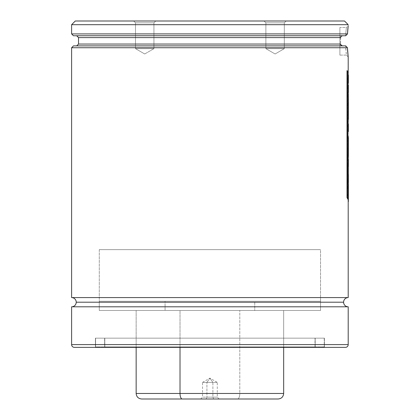 <?xml version="1.0" encoding="UTF-8"?>
<svg xmlns="http://www.w3.org/2000/svg" width="420" height="420" viewBox="0 0 420 420"><rect width="100%" height="100%" fill="white"/><g stroke="black" fill="none" stroke-linecap="round" stroke-linejoin="round"><path stroke-width="0.32" stroke-dasharray="2.1 1.58" d="M348.201 297.586L71.615 297.586L348.201 297.586M76.225 302.195L343.592 302.195L76.225 302.195M144.716 53.98L135.497 48.657L153.935 48.657L144.716 53.98L135.497 48.657L135.497 22.843L153.935 22.843L153.935 48.657L135.497 48.657L153.935 48.657L144.716 53.98L153.935 48.657L135.497 48.657L135.497 22.843L133.655 21L155.778 21L153.935 22.843L135.497 22.843L153.935 22.843L153.935 48.657L153.935 22.843L135.497 22.843L133.655 21L155.778 21L153.935 22.843L155.778 21L133.655 21L155.778 21L133.655 21L155.568 21L133.655 21L135.497 22.843L153.935 22.843L135.497 22.843L135.497 48.657L153.935 48.657L135.497 48.657L144.716 53.98L153.935 48.657L153.935 22.843L155.778 21L133.655 21L135.497 22.843L153.935 22.843L135.497 22.843L135.497 48.657L153.935 48.657L135.497 48.657L144.716 53.98M275.1 53.98L284.319 48.657L265.881 48.657L275.1 53.98L284.319 48.657L284.319 22.843L265.881 22.843L265.881 48.657L284.319 48.657L265.881 48.657L275.1 53.98L265.881 48.657L284.319 48.657L284.319 22.843L286.162 21L264.038 21L265.881 22.843L284.319 22.843L265.881 22.843L265.881 48.657L265.881 22.843L284.319 22.843L286.162 21L264.038 21L265.881 22.843L264.038 21L286.162 21L264.038 21L286.162 21L284.319 22.843L265.881 22.843L284.319 22.843L284.319 48.657L265.881 48.657L284.319 48.657L275.1 53.98L265.881 48.657L265.881 22.843L264.038 21L286.162 21L284.319 22.843L265.881 22.843L284.319 22.843L284.319 48.657L265.881 48.657L284.319 48.657L275.1 53.98M78.53 37.595L340.61 37.595L78.53 37.595L340.61 37.595L341.182 36.304L342.526 35.752L340.72 35.752L345.597 35.752L342.153 35.789L345.597 35.752L346.358 27.452L339.901 27.452L339.901 55.115L346.358 55.115L345.555 45.89L342.122 45.854L340.688 44.615M348.201 56.957L346.358 55.115L345.713 45.89L73.458 45.89L342.122 45.854M99.272 310.49L320.544 310.49L320.544 249.643L99.272 249.643L99.272 310.49L99.808 310.49L99.272 310.49L99.272 249.643L320.544 249.643L320.544 310.49L99.272 310.49L320.544 310.49L254.741 310.49L254.741 301.271L320.544 301.271L165.071 301.271L165.071 310.49L165.071 301.271L99.309 301.271L320.507 301.271L99.272 301.271L254.741 301.271L254.741 310.49L99.272 310.49L99.272 301.271M136.153 347.372L283.663 347.372L283.663 310.49L136.153 310.49L136.153 347.372L136.505 347.372L136.153 347.372L136.153 310.49L283.663 310.49L283.663 347.372L74.382 347.372L345.434 347.372L95.403 347.372L324.413 347.372L324.413 338.153L95.403 338.153L95.403 347.372L323.768 347.372L96.049 347.372A0.462 0.462 0 0 1 95.587 346.909L324.23 346.909A0.462 0.462 0 0 1 323.768 347.372A0.462 0.462 0 0 0 324.23 346.909L95.587 346.909L95.587 338.153L324.23 338.153L324.23 346.909L324.23 338.153L209.906 338.153L324.413 338.153L324.413 347.372L95.403 347.372L95.403 338.153L324.413 338.153L95.587 338.153L324.23 338.153L95.587 338.153L95.587 346.909L324.23 346.909L95.587 346.909A0.462 0.462 0 0 0 96.049 347.372L315.656 347.372A0.462 0.462 0 0 1 315.194 346.909L315.194 338.153L104.622 338.153L104.622 346.909L315.194 346.909L104.622 346.909A0.462 0.462 0 0 1 104.16 347.372L315.01 347.372L104.806 347.372L104.806 338.153L315.01 338.153L315.01 347.372L315.01 338.153L209.906 338.153L315.194 338.153L315.194 346.909A0.462 0.462 0 0 0 315.656 347.372L104.16 347.372A0.462 0.462 0 0 0 104.622 346.909L315.194 346.909L104.622 346.909L104.622 338.153L315.194 338.153L104.806 338.153L315.01 338.153L104.806 338.153L104.806 347.372L315.01 347.372L136.153 347.372L136.153 310.49L283.663 310.49L136.153 310.49L283.663 310.49L180.017 310.49L180.017 347.372L180.017 310.49L136.174 310.49L283.642 310.49L136.153 310.49M71.615 344.605L348.201 344.605L71.615 344.605M71.615 306.805L348.201 306.805L71.615 306.805M348.201 73.458L348.201 82.315L348.201 73.458M347.991 102.244L348.374 92.558L348.201 119.007L348.201 84.352L348.201 100.207L347.933 102.511L347.125 104.806L347.125 97.325L348.033 89.465L347.125 87.26L347.125 79.999L347.981 77.469L347.125 79.999L347.125 87.26L348.033 89.465L347.125 97.325L347.125 104.806L347.933 102.511M348.201 122.404L348.201 131.586L348.201 122.404M348.201 135.98L348.201 145.142L348.201 135.98M348.201 147.457L348.201 159.758L348.201 147.457L348.065 158.828L347.734 160.54L347.245 158.24L347.125 105.998L347.981 103.488L347.125 105.998L347.13 152.733C347.099 157.637 347.303 160.241 347.734 160.54L347.734 160.54C348.033 160.288 348.18 158.261 348.175 154.466L348.201 147.457M348.364 183.451L348.059 184.501L348.201 166.666L347.681 174.389C347.802 177.665 347.949 178.395 348.128 176.573L348.201 163.679L348.201 174.458L348.201 163.679L347.681 174.389L347.902 177.403L348.201 174.458L348.164 183.682L348.059 184.501L347.398 183.304L347.067 175.135L347.408 166.115L348.191 159.275L348.201 163.674L348.38 159.248M348.201 182.18L348.201 201.647L348.185 181.162M348.128 56.312L348.18 56.795M347.671 51.413L347.865 53.729M347.545 49.613L347.44 47.738L71.615 47.738L347.44 47.738L347.56 49.854M348.185 25.741L347.603 32.104M71.615 24.686L348.201 24.686L71.615 24.686M347.487 33.91L71.615 33.91L347.487 33.91L345.749 35.752L73.458 35.752L345.749 35.752L347.487 33.91L347.629 31.694M75.301 21L344.51 21L75.301 21M340.72 35.752L76.687 35.752L340.72 35.752M340.657 37.233L341.791 35.899L340.657 37.233L340.583 44.048L78.53 44.048M342.526 35.752L76.687 35.752L345.597 35.752L346.358 27.452L345.597 35.752L346.358 27.452L348.159 25.946M340.919 45.071L340.583 44.048L78.53 44.048L340.583 44.048L340.631 44.41M340.651 45.89L76.687 45.89L340.651 45.89M95.403 338.153L198.686 338.153L95.403 338.153M96.049 347.372L198.749 347.372L96.049 347.372M104.622 338.153L199.589 338.153L104.622 338.153M104.806 347.372L199.605 347.372L104.806 347.372M99.272 249.643L320.544 249.643L99.272 249.643M341.439 45.575L341.764 45.748M340.61 37.595L340.583 44.048M342.153 35.789L341.791 35.899M346.358 55.115L339.901 55.115L339.901 27.452L346.358 27.452M339.901 55.115L339.901 27.452L339.901 55.115M347.933 28.114L348.086 26.633M347.828 53.351L347.692 51.718M347.44 47.738L345.713 45.89M347.933 77.695L348.201 75.374L348.201 82.315L348.201 75.374L347.991 77.417M348.201 93.035L347.996 91.004L348.201 93.035M348.369 100.811L347.125 104.806L347.125 97.325L348.217 89.465L347.125 87.26L347.125 79.999L348.385 75.374L348.117 77.695L347.308 79.999L347.308 87.26L348.217 89.465L347.308 97.325L347.308 104.806L348.369 100.811M348.201 100.207L348.164 99.377M347.991 73.337L348.201 75.374L347.991 73.337M348.196 145.399L348.196 146.958L348.201 145.399M348.201 133.502L347.739 134.615L347.739 140.889L348.201 137.881L348.201 145.142L348.201 137.881L347.991 135.854L347.991 139.902M347.933 103.709L348.201 101.409L348.175 119.38L347.933 121.013L347.739 111.673L347.739 127.355L348.201 124.325L348.201 131.586L348.201 124.325L347.991 122.278L347.991 126.367M347.718 148.071L347.834 153.001L348.038 146.885L347.718 148.071L348.222 146.885L347.718 148.071L347.918 151.715L347.718 148.071M347.991 159.994L348.201 155.92L347.991 159.994M348.143 152.234L348.222 146.885L347.734 151.715C347.781 153.248 347.855 153.421 347.959 152.234L348.038 146.885L348.143 152.234C348.038 153.416 347.965 153.242 347.918 151.715L347.959 152.234M347.918 160.54L348.358 154.466C348.358 158.261 348.212 160.282 347.918 160.54C347.487 160.241 347.282 157.637 347.314 152.733L347.125 105.998L348.385 101.409L348.117 103.709L347.308 105.998L347.314 152.733L347.734 160.54M347.981 126.42L347.739 111.673L348.117 110.927L347.739 111.673L348.117 110.927L348.117 121.013L347.933 110.927L348.201 120.614L348.385 108.628L348.201 101.409L347.991 99.377L347.991 103.441M348.191 119.007L348.374 108.176L348.191 119.007M348.358 109.368L348.358 119.007L348.358 109.368M347.923 127.355L348.385 124.325L347.923 127.355M347.739 134.615L347.923 140.889L347.981 133.681M347.923 134.615L347.923 140.889L348.385 137.881L347.981 139.954M348.164 159.994L348.133 167.102M347.681 174.389L348.317 167.102L347.681 174.389M347.918 177.408L348.311 176.573L347.918 177.408M348.385 174.458L348.311 176.573C348.133 178.395 347.986 177.665 347.865 174.389L348.128 176.573M348.385 182.39L348.243 184.501C347.697 186.013 347.366 182.889 347.251 175.135C347.398 168.026 347.713 163.165 348.201 160.55L348.017 160.55C347.529 163.159 347.214 168.021 347.067 175.135L347.067 175.135C347.183 182.889 347.513 186.013 348.059 184.501L347.865 184.847L348.059 184.501M348.243 184.501L347.582 183.304L347.251 175.135L348.128 160.75M347.981 171.796L347.981 165.575M348.075 177.025L348.149 179.655M348.054 162.488L348.049 175.891M347.928 193.662L347.12 195.998L347.12 188.732L348.385 184.097L347.303 188.732L347.12 195.998L347.981 193.431L348.374 190.88L348.201 184.097L347.991 193.379M347.928 186.417L347.991 186.134M347.991 182.054L348.201 184.097L347.991 182.054M348.191 201.647L348.191 190.88L348.191 201.647M348.385 191.315L347.12 195.998L347.12 188.732L347.303 195.998L348.385 191.315M347.02 70.649L347.981 72.219L347.02 70.649M347.797 199.164L347.797 72.219L347.797 199.164M200.686 399L202.535 397.157L202.535 382.405L212.898 382.405L209.906 378.147L212.898 382.405L206.918 382.405L209.906 378.147L206.918 382.405L202.535 382.405L206.918 382.405L206.918 397.157L206.918 382.405L212.898 382.405L212.898 397.157L202.535 397.157L212.898 397.157L213.644 399L200.686 399L206.173 399L206.918 397.157L206.173 399L200.692 399L219.13 399L213.644 399L212.898 397.157L217.282 397.157L206.918 397.157L217.282 397.157L212.898 397.157L212.898 382.405L217.282 382.405L206.918 382.405M278.135 399L237.557 399A5.534 2.242 90 0 0 239.799 393.467L283.663 393.467L239.799 393.467L239.799 310.49L239.799 393.467L136.153 393.467M254.741 310.49L99.309 310.49L254.741 310.49M180.017 393.467L239.799 393.467A5.534 2.242 -90 0 1 237.557 399L182.259 399M278.114 399L141.871 399M219.13 399L217.282 397.157L217.282 382.405L212.898 382.405M202.535 382.405L209.906 378.147L217.282 382.405M283.663 310.49L283.663 347.372M320.544 301.271L320.544 310.49"/><path stroke-width="0.63" d="M347.55 49.718L347.44 47.738L345.713 45.89L347.44 47.738L71.615 47.738L71.615 297.586A4.609 4.609 0 0 1 76.225 302.195A4.609 4.609 0 0 0 71.615 297.586L348.201 297.586A4.609 4.609 0 0 0 343.592 302.195A4.609 4.609 0 0 1 348.201 297.586L348.201 201.647L348.201 297.586L71.615 297.586L71.615 47.738L347.44 47.738L345.713 45.89L73.458 45.89L71.615 47.738L73.458 45.89L345.555 45.89M343.592 302.195L76.225 302.195L343.592 302.195A4.609 4.609 0 0 0 348.201 306.805L348.201 344.605A2.767 2.767 0 0 1 345.434 347.372A2.767 2.767 0 0 0 348.201 344.605L348.201 306.805L71.615 306.805A4.609 4.609 0 0 0 76.225 302.195A4.609 4.609 0 0 1 71.615 306.805L71.615 344.605L71.615 306.805L348.201 306.805A4.609 4.609 0 0 1 343.592 302.195M341.791 35.899L342.526 35.752L341.182 36.304M340.657 37.233L340.945 36.582L340.61 37.595L340.767 36.892L340.61 37.595L78.53 37.595L340.61 37.595L78.53 37.595L76.687 35.752M340.631 44.41L340.583 44.048L78.53 44.048L340.583 44.048L341.434 45.57L340.631 44.41M342.489 45.89L340.919 45.071L342.122 45.854M74.382 347.372A2.767 2.767 0 0 1 71.615 344.605L348.201 344.605L71.615 344.605A2.767 2.767 0 0 0 74.382 347.372L345.434 347.372L74.382 347.372M347.44 47.738L348.201 56.957L348.201 73.458L348.201 56.957L347.828 53.351M348.201 82.315L347.991 73.337L348.385 82.315L348.385 75.374L347.991 73.337L348.201 82.315M348.201 119.007L348.201 122.404L348.201 119.007M347.981 133.681L347.991 122.278L348.385 131.586L348.385 124.325L348.385 131.586L348.385 124.325L347.991 122.278L348.028 133.445M348.201 145.142L348.201 147.457L348.201 145.142M348.201 159.758L348.201 163.679L348.201 159.758M348.201 174.458L348.201 182.18L348.201 174.458M347.865 53.729L348.18 56.795M347.603 32.104L348.106 26.407M348.201 25.61L347.487 33.904L71.615 33.91L71.615 24.686L75.301 21L71.615 24.686L348.201 24.686L344.51 21L348.201 24.686L71.615 24.686L71.615 33.91L347.487 33.91L345.749 35.752L347.487 33.91M344.51 21L75.301 21L344.51 21M348.138 26.166L348.185 25.762M71.615 33.91L73.458 35.752L345.597 35.752M73.458 35.752L345.749 35.752M78.53 37.595L78.53 44.048L340.583 44.048M348.128 56.317L347.676 51.518M341.439 45.575L341.764 45.748M340.741 44.756L340.919 45.071M347.629 31.694L347.933 28.114M348.086 26.633L348.159 25.946M347.692 51.718L347.545 49.613M347.996 98.191L347.996 91.004L347.996 98.191L348.385 100.207L348.18 91.004L347.996 98.191M348.364 84.808L348.374 92.558L348.364 84.808M348.317 83.496L348.385 82.315L348.317 83.496M348.332 94.054L347.996 91.004L348.369 100.811L348.332 94.054M348.385 75.374L348.385 82.315L348.385 75.374M348.196 146.958L347.991 159.994L348.201 146.958M347.991 135.854L347.991 143.094L348.175 135.854L348.385 145.142L348.385 137.881L347.991 135.854M348.18 151.342L348.18 159.994L348.385 155.92L348.385 147.457L347.991 151.342L347.991 159.994L348.385 155.92L348.385 147.457L348.18 151.342M348.374 119.007L348.385 101.409L348.191 119.007L347.991 99.377L347.991 117.442L348.374 119.007L348.117 121.013L348.385 101.409L348.374 119.007M348.385 137.881L348.175 135.854L347.991 143.094L348.385 147.457L348.385 137.881M348.196 159.248L348.364 183.451M348.317 167.102L348.311 176.573M347.981 165.575L348.164 159.994M348.201 182.175L347.986 172.106M348.385 159.29L348.385 166.666L348.374 159.275M348.385 174.458L348.385 182.39M348.149 179.655L348.185 181.162M348.049 175.891L348.075 177.025M347.996 164.54L347.986 165.17M348.128 160.75L348.054 162.488M348.374 201.647L348.385 184.097L348.191 201.647L347.991 182.054L348.191 201.647L348.385 184.097L348.374 201.647M347.981 72.219L347.02 70.649L347.02 197.568L347.02 70.649L347.02 197.568L347.797 199.164L347.02 197.568L347.981 199.164L347.981 72.219L347.981 199.164L347.198 197.568L347.198 70.649L347.981 72.219M239.799 393.467L180.017 393.467A5.534 2.242 90 0 0 182.259 399L237.557 399M136.153 347.372L136.153 393.467C136.479 396.827 138.322 398.669 141.682 399L182.259 399A5.534 2.242 -90 0 1 180.017 393.467L136.153 393.467L180.017 393.467L180.017 347.372L180.017 393.467L283.663 393.467C283.337 396.827 281.489 398.669 278.135 399M141.871 399L278.114 399M78.53 44.048L76.687 45.89M283.663 347.372L283.663 393.467"/></g></svg>

